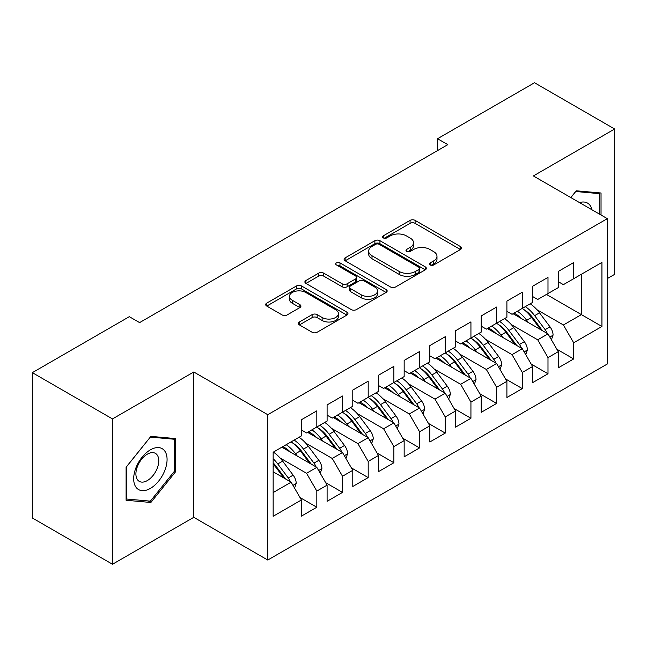 <?xml version="1.0" encoding="UTF-8"?>
<svg xmlns="http://www.w3.org/2000/svg" width="647" height="647" viewBox="0 0 647 647"><rect width="100%" height="100%" fill="white"/><g stroke="black" fill="none" stroke-linecap="round" stroke-linejoin="round"><path stroke-width="0.97" d="M430.166 264.963A2.499 1.44 0 0 0 433.7 264.963L460.486 249.499A3.567 2.062 0 0 0 461.529 248.044A3.567 2.062 0 0 0 460.486 246.588L415.107 220.384A3.567 2.062 0 0 0 410.061 220.384L383.275 235.856A2.499 1.44 0 0 0 382.539 236.875A2.499 1.44 0 0 0 383.275 237.894A2.499 1.44 0 0 0 386.801 237.894L390.27 235.888A11.411 6.591 0 0 1 406.405 235.888L410.19 238.072A11.411 6.591 0 0 1 413.53 242.73A11.411 6.591 0 0 1 410.19 247.389L406.72 249.386A2.499 1.44 0 0 0 405.993 250.405A2.499 1.44 0 0 0 406.72 251.424A2.499 1.44 0 0 0 410.255 251.424L413.716 249.427A11.411 6.591 0 0 1 429.851 249.427L433.636 251.61A11.411 6.591 0 0 1 436.976 256.269A11.411 6.591 0 0 1 433.636 260.927L430.166 262.925A2.499 1.44 0 0 0 429.438 263.944A2.499 1.44 0 0 0 430.166 264.963L430.166 262.925M299.383 321.988A3.567 2.062 0 0 0 298.332 323.443A3.567 2.062 0 0 0 299.383 324.899L312.113 332.251A3.567 2.062 0 0 0 317.151 332.251L346.905 315.073A3.567 2.062 0 0 0 347.949 313.617A3.567 2.062 0 0 0 346.905 312.161L301.526 285.966A3.567 2.062 0 0 0 296.48 285.966L266.726 303.136A3.567 2.062 0 0 0 265.682 304.591A3.567 2.062 0 0 0 266.726 306.047L282.108 314.927A3.567 2.062 0 0 0 287.155 314.927L299.885 307.576A3.567 2.062 0 0 0 300.928 306.12A3.567 2.062 0 0 0 299.885 304.664L292.258 300.265A9.535 5.508 0 0 1 289.46 296.366A9.535 5.508 0 0 1 295.347 291.279A9.535 5.508 0 0 1 305.748 292.476L335.623 309.727A9.535 5.508 0 0 1 338.413 313.617A9.535 5.508 0 0 1 332.526 318.704A9.535 5.508 0 0 1 322.133 317.515L317.151 314.636A3.567 2.062 0 0 0 312.113 314.636L299.383 321.988L299.383 324.899M112.489 418.924L112.489 564.257L193.785 517.325L193.785 371.993L112.489 418.924L32.35 372.656L129.311 316.674L139.59 322.61L447.821 144.653L437.542 138.725L437.542 150.589M193.785 371.993L267.761 414.703L607.331 218.654L607.331 363.986L267.761 560.035L267.761 414.703M607.331 278.566L614.65 274.344L614.65 129.012L533.354 175.944L607.331 218.654M614.65 129.012L534.511 82.743L437.542 138.725M390.521 286.985A3.567 2.062 0 0 0 395.568 286.985L425.314 269.807A3.567 2.062 0 0 0 426.357 268.351A3.567 2.062 0 0 0 425.314 266.896L379.935 240.692A3.567 2.062 0 0 0 374.888 240.692L345.142 257.87A3.567 2.062 0 0 0 344.099 259.326A3.567 2.062 0 0 0 345.142 260.781L390.521 286.985M337.443 265.505A2.499 1.44 0 0 1 339.974 265.86L339.974 262.892L386.113 289.532A3.567 2.062 0 0 1 387.157 290.988A3.567 2.062 0 0 1 386.113 292.436L356.36 309.614A3.567 2.062 0 0 1 351.313 309.614L305.934 283.418L305.934 280.507A3.567 2.062 0 0 0 304.891 281.963A3.567 2.062 0 0 0 305.934 283.418M305.934 280.507L318.664 273.155A3.567 2.062 0 0 1 323.71 273.155L342.117 283.782A3.567 2.062 0 0 0 347.156 283.782L355.599 278.906A3.567 2.062 0 0 0 356.651 277.45A3.567 2.062 0 0 0 355.599 275.994L336.44 264.93A2.499 1.44 0 0 1 335.712 263.911A2.499 1.44 0 0 1 337.249 262.577A2.499 1.44 0 0 1 339.974 262.892M546.456 294.434L581.386 314.604L581.386 274.263L601.936 262.399L573.679 278.711L573.679 262.553L558.272 271.449L558.272 287.616L547.993 293.544L547.993 277.377L532.586 286.273L532.586 302.44L522.307 308.376L522.307 292.209L506.9 301.106L506.9 317.273L496.621 323.201L496.621 307.042L481.214 315.938L481.214 332.097L470.935 338.033L470.935 321.866L455.528 330.763L455.528 346.929L445.249 352.866L445.249 336.699L429.843 345.595L429.843 361.762L419.563 367.69L419.563 351.531L404.157 360.428L404.157 376.586L393.877 382.523L393.877 366.356L378.471 375.252L378.471 391.419L368.192 397.355L368.192 381.188L352.785 390.084L352.785 406.251L342.506 412.179L342.506 396.013L327.099 404.917L327.099 421.076L316.82 427.012L316.82 410.845L301.413 419.741L301.413 435.908L273.155 452.221L273.155 516.282L301.413 499.969L291.134 482.177L273.155 471.8M601.936 262.399L601.936 326.468L573.679 342.781L563.408 324.98L536.945 309.703M556.857 349.226L573.679 358.948L573.679 342.781M573.679 358.948L558.272 367.844L558.272 351.677L547.993 357.605L537.722 339.812L511.259 324.535M531.171 364.059L547.993 373.772L547.993 357.605M547.993 373.772L532.586 382.668L532.586 366.509L522.307 372.437L512.036 354.645L485.573 339.368M505.485 378.891L522.307 388.604L522.307 372.437M522.307 388.604L506.9 397.501L506.9 381.334L496.621 387.27L486.35 369.469L459.888 354.192M479.799 393.716L496.621 403.429L496.621 387.27M496.621 403.429L481.214 412.333L481.214 396.166L470.935 402.094L460.664 384.302L434.202 369.025M454.113 408.548L470.935 418.261L470.935 402.094M470.935 418.261L455.528 427.157L455.528 410.999L445.249 416.927L434.978 399.134L408.516 383.857M428.427 423.381L445.249 433.094L445.249 416.927M445.249 433.094L429.843 441.99L429.843 425.823L419.563 431.759L409.292 413.959L382.83 398.681M402.741 438.205L419.563 447.918L419.563 431.759M419.563 447.918L404.157 456.822L404.157 440.656L393.877 446.584L383.606 428.791L357.144 413.514M377.055 453.037L393.877 462.751L393.877 446.584M393.877 462.751L378.471 471.647L378.471 455.488L368.192 461.416L357.92 443.624L331.458 428.346M351.37 467.87L368.192 477.583L368.192 461.416M368.192 477.583L352.785 486.479L352.785 470.312L342.506 476.249L332.234 458.448L305.772 443.171M325.684 482.694L342.506 492.407L342.506 476.249M342.506 492.407L327.099 501.312L327.099 485.145L316.82 491.073L306.549 473.281L280.086 458.003M299.998 497.527L316.82 507.24L316.82 491.073M316.82 507.24L301.413 516.136L301.413 499.969M301.413 429.98L306.549 432.94L316.82 427.012M273.155 492.561L291.134 482.177M327.099 415.148L332.234 418.116L342.506 412.179M306.549 473.281L316.82 467.344L281.89 447.182M327.099 485.145L316.82 467.344M352.785 400.315L357.92 403.283L368.192 397.355M332.234 458.448L342.506 452.52L307.576 432.35M352.785 470.312L342.506 452.52M378.471 385.491L383.606 388.451L393.877 382.523M357.92 443.624L368.192 437.687L333.262 417.517M378.471 455.488L368.192 437.687M404.157 370.658L409.292 373.626L419.563 367.69M383.606 428.791L393.877 422.855L358.948 402.693M404.157 440.656L393.877 422.855M429.843 355.826L434.978 358.794L445.249 352.866M409.292 413.959L419.563 408.031L384.633 387.86M429.843 425.823L419.563 408.031M455.528 341.001L460.664 343.961L470.935 338.033M434.978 399.134L445.249 393.198L410.319 373.028M455.528 410.999L445.249 393.198M481.214 326.169L486.35 329.137L496.621 323.201M460.664 384.302L470.935 378.374L436.005 358.203M481.214 396.166L470.935 378.374M506.9 311.336L512.036 314.305L522.307 308.376M486.35 369.469L496.621 363.541L461.691 343.371M506.9 381.334L496.621 363.541M532.586 296.512L537.722 299.472L547.993 293.544M512.036 354.645L522.307 348.709L487.377 328.539M532.586 366.509L522.307 348.709M558.272 281.68L563.408 284.648L573.679 278.711M537.722 339.812L547.993 333.884L513.063 313.714M558.272 351.677L547.993 333.884M32.35 372.656L32.35 517.988L112.489 564.257M193.785 517.325L267.761 560.035M563.408 324.98L581.386 314.604L601.936 326.468M601.039 215.022L601.039 193.008L576.251 190.792L570.808 197.57M175.677 471.639L175.677 438.585L150.888 436.377L126.1 467.207L126.1 500.26L150.888 502.476L175.677 471.639L174.391 470.895M431.169 265.319L433.636 263.895A11.411 6.591 0 0 0 436.976 259.237L436.976 256.269M413.53 242.73L413.53 245.698A11.411 6.591 0 0 1 410.19 250.357L407.715 251.78M460.438 249.524L415.107 223.352A3.567 2.062 0 0 0 410.061 223.352L384.269 238.242M425.265 269.831L379.935 243.66A3.567 2.062 0 0 0 374.888 243.66L345.191 260.806M419.013 269.37A2.499 1.44 0 0 0 419.741 268.351A2.499 1.44 0 0 0 419.013 267.332L379.174 244.331A2.499 1.44 0 0 0 375.648 244.331L371.993 246.442A11.411 6.591 0 0 0 368.653 251.101A11.411 6.591 0 0 0 371.993 255.759L399.223 271.481A11.411 6.591 0 0 0 415.358 271.481L419.013 269.37L419.013 272.33A2.499 1.44 0 0 0 419.741 271.311L419.741 268.351M368.653 251.101L368.653 254.069A11.411 6.591 0 0 0 371.993 258.727L371.993 255.759M419.013 272.33L415.358 274.441A11.411 6.591 0 0 1 399.223 274.441L371.993 258.727M305.982 283.443L318.664 276.115L318.664 273.155M356.651 277.45L356.651 280.41A3.567 2.062 0 0 1 355.599 281.866L347.156 286.742A3.567 2.062 0 0 1 342.117 286.742L323.71 276.115A3.567 2.062 0 0 0 318.664 276.115M339.974 265.86L386.065 292.468M361.212 294.806A9.535 5.508 0 0 0 371.604 296.002A9.535 5.508 0 0 0 377.492 290.915A9.535 5.508 0 0 0 374.702 287.017L364.172 280.944A3.567 2.062 0 0 0 359.134 280.944L350.69 285.82A3.567 2.062 0 0 0 349.639 287.276A3.567 2.062 0 0 0 350.69 288.732L361.212 294.806L361.212 297.774A9.535 5.508 0 0 0 371.604 298.963A9.535 5.508 0 0 0 377.492 293.875L377.492 290.915M349.639 287.276L349.639 290.236A3.567 2.062 0 0 0 350.69 291.692L350.69 288.732M361.212 297.774L350.69 291.692M338.413 313.617L338.413 316.585A9.535 5.508 0 0 1 332.526 321.672A9.535 5.508 0 0 1 322.133 320.475L317.151 317.604A3.567 2.062 0 0 0 312.113 317.604L299.424 324.931M289.46 296.366L289.46 299.335A9.535 5.508 0 0 0 292.258 303.233L292.258 300.265M299.836 307.608L292.258 303.233M346.857 315.105L301.526 288.926A3.567 2.062 0 0 0 296.48 288.926L266.774 306.08M148.268 500.964L150.888 502.476M551.422 339.821L553.08 335.041A9.624 5.556 -120 0 0 550.007 326.84L539.509 312.833A27.789 16.046 -120 0 0 530.216 303.807M528.421 322.578L526.666 320.249A27.789 16.046 -120 0 0 517.374 311.223M521.587 318.631A23.066 13.32 -120 0 0 513.977 313.18M547.249 333.448A9.624 5.556 -120 0 0 545.13 329.655L534.632 315.647A27.789 16.046 -120 0 0 525.332 306.629M523.941 309.614A23.066 13.32 60 0 1 532.804 317.814L542.429 330.666M522.25 308.409A27.789 16.046 60 0 1 531.551 317.426L540.738 329.687M525.736 354.653L527.394 349.865A9.624 5.556 -120 0 0 524.321 341.673L513.823 327.657A27.789 16.046 -120 0 0 504.531 318.639M502.735 337.41L500.98 335.073A27.789 16.046 -120 0 0 491.688 326.056M495.901 333.464A23.066 13.32 -120 0 0 488.291 328.013M521.563 348.28A9.624 5.556 -120 0 0 519.444 344.487L508.946 330.48A27.789 16.046 -120 0 0 499.646 321.454M498.255 324.438A23.066 13.32 60 0 1 507.119 332.647L516.743 345.498M496.564 323.233A27.789 16.046 60 0 1 505.865 332.259L515.052 344.519M500.05 369.477L501.708 364.698A9.624 5.556 -120 0 0 498.635 356.497L488.137 342.489A27.789 16.046 -120 0 0 478.845 333.472M477.049 352.235L475.294 349.906A27.789 16.046 -120 0 0 466.002 340.88M470.215 348.296A23.066 13.32 -120 0 0 462.605 342.845M495.877 363.113A9.624 5.556 -120 0 0 493.758 359.32L483.26 345.304A27.789 16.046 -120 0 0 473.96 336.286M472.569 339.271A23.066 13.32 60 0 1 481.433 347.471L491.057 360.33M470.879 338.066A27.789 16.046 60 0 1 480.179 347.083L489.367 359.352M591.997 209.806A23.615 13.636 120 0 0 590.193 205.56A23.615 13.636 120 0 0 579.51 202.592M575.684 191.496L599.753 193.671L599.753 214.278M598.16 192.749L599.753 193.671M570.856 197.594L575.733 191.528M135.919 487.118A23.615 13.636 120 0 0 158.725 481.004A23.615 13.636 120 0 0 164.839 451.137A23.615 13.636 120 0 0 142.033 457.251A23.615 13.636 120 0 0 135.919 487.118M137.439 479.686A16.167 9.333 120 0 0 139.251 481.368A16.167 9.333 120 0 0 154.293 473.822A16.167 9.333 120 0 0 157.237 455.059A16.167 9.333 120 0 0 155.417 453.369A16.167 9.333 120 0 0 140.375 460.915A16.167 9.333 120 0 0 137.439 479.686M150.379 437.105L174.391 439.248L174.391 471.275L150.379 501.15L126.359 499.007L126.359 466.98L150.33 437.073M172.806 438.334L174.391 439.248M474.364 384.31L476.022 379.53A9.624 5.556 -120 0 0 472.949 371.329L462.451 357.322A27.789 16.046 -120 0 0 453.159 348.296M451.363 367.067L449.608 364.73A27.789 16.046 -120 0 0 440.316 355.713M444.529 363.121A23.066 13.32 -120 0 0 436.919 357.67M470.191 377.937A9.624 5.556 -120 0 0 468.072 374.144L457.575 360.136A27.789 16.046 -120 0 0 448.274 351.119M446.883 354.103A23.066 13.32 60 0 1 455.747 362.304L465.371 375.155M445.193 352.898A27.789 16.046 60 0 1 454.493 361.916L463.681 374.176M448.678 399.142L450.336 394.355A9.624 5.556 -120 0 0 447.263 386.162L436.765 372.146A27.789 16.046 -120 0 0 427.473 363.129M425.677 381.9L423.922 379.563A27.789 16.046 -120 0 0 414.63 370.545M418.844 377.953A23.066 13.32 -120 0 0 411.233 372.502M444.505 392.769A9.624 5.556 -120 0 0 442.386 388.976L431.889 374.969A27.789 16.046 -120 0 0 422.588 365.943M421.197 368.927A23.066 13.32 60 0 1 430.061 377.136L439.685 389.987M419.507 367.722A27.789 16.046 60 0 1 428.807 376.748L437.995 389.009M422.992 413.967L424.65 409.187A9.624 5.556 -120 0 0 421.577 400.986L411.08 386.979A27.789 16.046 -120 0 0 401.787 377.953M399.992 396.724L398.237 394.395A27.789 16.046 -120 0 0 388.944 385.369M393.158 392.786A23.066 13.32 -120 0 0 385.547 387.335M418.819 407.602A9.624 5.556 -120 0 0 416.7 403.809L406.203 389.793A27.789 16.046 -120 0 0 396.902 380.776M395.511 383.76A23.066 13.32 60 0 1 404.375 391.961L413.999 404.82M393.821 382.555A27.789 16.046 60 0 1 403.121 391.572L412.309 403.841M397.307 428.799L398.964 424.011A9.624 5.556 -120 0 0 395.891 415.819L385.394 401.811A27.789 16.046 -120 0 0 376.101 392.786M374.298 411.557L372.551 409.219A27.789 16.046 -120 0 0 363.258 400.202M367.472 407.61A23.066 13.32 -120 0 0 359.861 402.159M393.133 422.426A9.624 5.556 -120 0 0 391.014 418.633L380.517 404.626A27.789 16.046 -120 0 0 371.216 395.608M369.825 398.592A23.066 13.32 60 0 1 378.689 406.793L388.313 419.644M368.135 397.387A27.789 16.046 60 0 1 377.436 406.405L386.623 418.666M371.621 443.632L373.279 438.844A9.624 5.556 -120 0 0 370.205 430.651L359.708 416.636A27.789 16.046 -120 0 0 350.415 407.618M348.612 426.389L346.865 424.052A27.789 16.046 -120 0 0 337.572 415.034M341.786 422.442A23.066 13.32 -120 0 0 334.175 416.992M367.447 437.259A9.624 5.556 -120 0 0 365.329 433.466L354.831 419.458A27.789 16.046 -120 0 0 345.53 410.433M344.139 413.417A23.066 13.32 60 0 1 353.003 421.626L362.627 434.477M342.449 412.212A27.789 16.046 60 0 1 351.75 421.237L360.937 433.498M345.935 458.456L347.593 453.676A9.624 5.556 -120 0 0 344.519 445.476L334.022 431.468A27.789 16.046 -120 0 0 324.729 422.442M322.926 441.214L321.179 438.884A27.789 16.046 -120 0 0 311.886 429.859M316.1 437.275A23.066 13.32 -120 0 0 308.49 431.824M341.762 452.091A9.624 5.556 -120 0 0 339.643 448.298L329.145 434.283A27.789 16.046 -120 0 0 319.844 425.265M318.453 428.249A23.066 13.32 60 0 1 327.309 436.45L336.941 449.301M316.763 427.044A27.789 16.046 60 0 1 326.064 436.062L335.251 448.331M320.249 473.289L321.907 468.501A9.624 5.556 -120 0 0 318.834 460.308L308.336 446.301A27.789 16.046 -120 0 0 299.043 437.275M297.24 456.046L295.493 453.709A27.789 16.046 -120 0 0 286.2 444.691M290.414 452.099A23.066 13.32 -120 0 0 282.804 446.648M316.076 466.916A9.624 5.556 -120 0 0 313.957 463.123L303.459 449.115A27.789 16.046 -120 0 0 294.159 440.089M292.767 443.082A23.066 13.32 60 0 1 301.623 451.282L311.256 464.134M291.077 441.869A27.789 16.046 60 0 1 300.378 450.894L309.565 463.155M294.563 488.113L296.221 483.333A9.624 5.556 -120 0 0 293.148 475.141L282.65 461.125A27.789 16.046 -120 0 0 273.358 452.107M290.39 481.748A9.624 5.556 -120 0 0 288.271 477.955L277.773 463.948A27.789 16.046 -120 0 0 273.155 458.707M273.155 462.815A23.066 13.32 60 0 1 275.937 466.107L285.57 478.966M273.155 463.786A27.789 16.046 60 0 1 274.692 465.727L283.879 477.987M433.636 263.895L433.636 260.927M406.72 251.424L406.72 249.386M410.19 250.357L410.19 247.389M383.275 237.894L383.275 235.856M410.061 223.352L410.061 220.384M415.107 223.352L415.107 220.384M460.486 249.499L460.486 246.588M345.142 260.781L345.142 257.87M374.888 243.66L374.888 240.692M379.935 243.66L379.935 240.692M425.314 269.807L425.314 266.896M399.223 274.441L399.223 271.481M415.358 274.441L415.358 271.481M323.71 276.115L323.71 273.155M342.117 286.742L342.117 283.782M347.156 286.742L347.156 283.782M355.599 281.866L355.599 278.906M386.113 292.436L386.113 289.532M312.113 317.604L312.113 314.636M317.151 317.604L317.151 314.636M322.133 320.475L322.133 317.515M299.885 307.576L299.885 304.664M266.726 306.047L266.726 303.136M296.48 288.926L296.48 285.966M301.526 288.926L301.526 285.966M346.905 315.073L346.905 312.161M549.829 337.063L553.015 335.227M534.632 315.647L539.509 312.833M526.666 320.249L531.551 317.426M545.13 329.655L550.007 326.84M524.143 351.895L527.329 350.051M508.946 330.48L513.823 327.657M500.98 335.073L505.865 332.259M519.444 344.487L524.321 341.673M498.457 366.72L501.643 364.884M483.26 345.304L488.137 342.489M475.294 349.906L480.179 347.083M493.758 359.32L498.635 356.497M472.771 381.552L475.957 379.716M457.575 360.136L462.451 357.322M449.608 364.73L454.493 361.916M468.072 374.144L472.949 371.329M447.085 396.385L450.272 394.541M431.889 374.969L436.765 372.146M423.922 379.563L428.807 376.748M442.386 388.976L447.263 386.162M421.399 411.209L424.586 409.373M406.203 389.793L411.08 386.979M398.237 394.395L403.121 391.572M416.7 403.809L421.577 400.986M395.713 426.041L398.9 424.197M380.517 404.626L385.394 401.811M372.551 409.219L377.436 406.405M391.014 418.633L395.891 415.819M370.027 440.866L373.214 439.03M354.831 419.458L359.708 416.636M346.865 424.052L351.75 421.237M365.329 433.466L370.205 430.651M344.341 455.698L347.528 453.862M329.145 434.283L334.022 431.468M321.179 438.884L326.064 436.062M339.643 448.298L344.519 445.476M318.656 470.531L321.842 468.687M303.459 449.115L308.336 446.301M295.493 453.709L300.378 450.894M313.957 463.123L318.834 460.308M292.97 485.355L296.156 483.519M277.773 463.948L282.65 461.125M273.155 466.608L274.692 465.727M288.271 477.955L293.148 475.141"/></g></svg>
